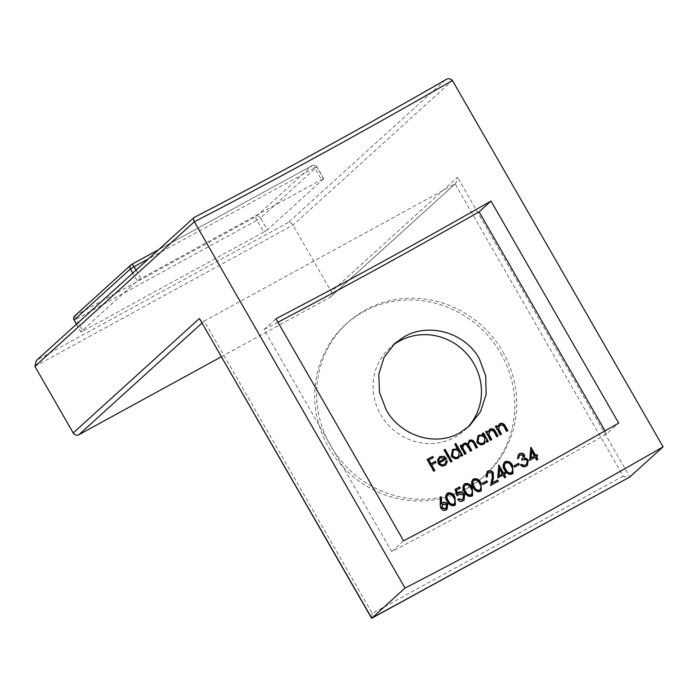 <?xml version="1.0" encoding="UTF-8"?>
<svg xmlns="http://www.w3.org/2000/svg" width="698" height="698" viewBox="0 0 698 698"><rect width="100%" height="100%" fill="white"/><g stroke="black" fill="none" stroke-linecap="round" stroke-linejoin="round"><path stroke-width="0.52" stroke-dasharray="3.49 2.62" d="M323.619 178.819L267.343 229.851L260.537 218.012L316.805 166.97L323.619 178.819L321.516 179.683L314.711 167.843L148.595 258.749M263.704 232.12L83.045 330.992L76.239 319.152L256.899 220.28L263.704 232.12L267.343 229.851M76.51 324.134L80.951 331.864L137.218 280.823L132.777 273.101M136.023 270.152L140.856 278.554L321.516 179.683M140.856 278.554L137.218 280.823M80.951 331.864L83.045 330.992M471.325 450.821L471.386 450.925A569.027 38.626 -29.9 0 1 470.365 451.484L466.072 444.853L463.481 445.245M465.636 453.927L465.697 454.04A569.027 38.626 -29.9 0 1 464.685 454.59L459.746 446.005A569.027 38.626 150.1 0 0 460.191 445.76M461.622 446.947L462.076 445.106L463.542 443.736M500.771 353.38A102.685 97.825 -132.2 0 1 483.723 476.516A102.685 97.825 -132.2 0 1 328.714 447.54A102.685 97.825 -132.2 0 1 345.754 324.404A102.685 97.825 -132.2 0 1 500.771 353.38M502.7 351.626A102.685 97.825 -132.2 0 1 485.651 474.771A102.685 97.825 -132.2 0 1 330.643 445.795A102.685 97.825 -132.2 0 1 347.683 322.651A102.685 97.825 -132.2 0 1 502.7 351.626M466.979 428.022A55.622 52.987 -132.2 0 1 464.632 430.3A55.622 52.987 -132.2 0 1 380.663 414.603A55.622 52.987 -132.2 0 1 389.903 347.901A55.622 52.987 -132.2 0 1 392.407 345.763M277.935 322.258A567.317 38.503 150.1 0 1 264.027 329.561L391.691 551.586A567.317 38.503 150.1 0 0 495.92 495.737A567.317 38.503 150.1 0 0 606.771 433.886L618.672 423.093M605.026 430.858L606.771 433.886M445.429 79.938L288.239 222.505C289.958 222.086 291.537 222.959 292.986 225.122L331.288 291.729A4.275 4.075 -132.2 0 1 329.831 297.392L455.855 183.234L457.504 177.248L331.288 291.729M221.24 356.818L329.831 297.392M623.183 476.115L372.27 613.437L204.165 321.106L455.087 183.783L623.183 476.115C626.691 477.109 628.915 477.397 629.858 476.978L457.504 177.248M391.691 551.586L403.592 540.793M264.027 329.561L275.928 318.768M36.357 360.552L194.515 217.253M372.27 613.437C371.449 616.796 371.284 618.393 371.772 618.219M201.888 323.174L204.165 321.106L199.925 319.763M434.479 470.853L434.54 470.958A569.027 38.626 -29.9 0 1 433.537 471.499L433.929 471.15M433.537 471.499L426.783 459.755L427.167 459.397M426.783 459.755A569.027 38.626 150.1 0 0 427.237 459.511M432.856 457.914L433.301 457.67M432.917 458.019A569.027 38.626 -29.9 0 1 428.476 460.418M435.622 462.73L436.076 462.486M435.683 462.835A569.027 38.626 -29.9 0 1 431.251 465.234M444.643 464.179L446.249 460.924M445.865 461.273L447.043 461.282L445.001 465.357M444.617 465.706C441.947 466.866 439.723 466.142 437.96 463.516L438.344 463.167M437.96 463.516L437.637 459.79M437.253 460.139L439.531 456.806M443.806 456.701L446.415 459.197L446.799 458.848M446.415 459.197A569.027 38.626 -29.9 0 1 439.077 463.175M444.801 458.691L440.185 457.836L440.578 457.487M440.185 457.836L439.47 458.342M451.58 461.596L451.641 461.701A569.027 38.626 -29.9 0 1 450.629 462.25L451.013 461.901M450.629 462.25L443.701 450.201L444.085 449.852M443.701 450.201A569.027 38.626 150.1 0 0 444.146 449.957M457.356 449.495L454.407 444.364L454.791 444.015M454.407 444.364A569.027 38.626 150.1 0 0 454.852 444.12M462.294 455.759L462.739 455.515M462.355 455.864A569.027 38.626 -29.9 0 1 461.334 456.413L461.727 456.064M461.334 456.413L460.488 454.93L458.438 458.062M458.045 458.411C455.288 459.589 452.993 458.883 451.178 456.283L451.562 455.934M451.178 456.283L452.007 450.193L452.967 449.503M458.211 456.815L459.267 451.798M458.883 452.147C457.487 450.14 455.724 449.608 453.587 450.55L453.979 450.201M453.587 450.55L452.862 451.074M467.381 444.356L469.239 440.613L468.594 441.075M477.031 447.697L477.476 447.453M477.092 447.802A569.027 38.626 -29.9 0 1 476.062 448.36L476.446 448.011M476.062 448.36L473.384 443.71C472.625 441.843 471.386 441.197 469.667 441.764L470.051 441.415M469.667 441.764L469.161 442.131M482.911 435.395L481.995 433.807L482.379 433.458M481.995 433.807A569.027 38.626 150.1 0 0 482.44 433.563M487.902 441.721L488.347 441.476M487.963 441.825A569.027 38.626 -29.9 0 1 486.934 442.392L487.317 442.043M486.934 442.392L486.078 440.909L483.976 444.076M483.592 444.425C480.791 445.638 478.479 444.949 476.655 442.358L477.048 442.009M476.655 442.358L477.537 436.224L478.514 435.517M483.766 442.82L484.857 437.768M484.473 438.117C483.077 436.119 481.297 435.596 479.133 436.564L479.517 436.215M479.133 436.564L478.392 437.096M491.296 439.845L491.357 439.949A569.027 38.626 -29.9 0 1 490.319 440.525L490.711 440.168M490.319 440.525L485.389 431.94L485.773 431.582M485.389 431.94A569.027 38.626 150.1 0 0 485.834 431.687M487.309 432.917L489.534 429.445M497.657 436.337L498.102 436.093M497.718 436.442A569.027 38.626 -29.9 0 1 496.679 437.009L497.063 436.66M496.679 437.009L493.111 431.085L493.495 430.736M493.111 431.085L489.961 430.605L490.345 430.247M489.961 430.605L489.359 431.041M501.068 434.453L501.129 434.557A569.027 38.626 -29.9 0 1 500.091 435.124L500.475 434.775M500.091 435.124L495.152 426.539L495.536 426.19M495.152 426.539A569.027 38.626 150.1 0 0 495.597 426.295M497.081 427.516L499.323 424.035M507.463 430.91L507.908 430.657M507.525 431.006A569.027 38.626 -29.9 0 1 506.478 431.591L506.87 431.242M506.478 431.591L502.909 425.667L503.302 425.318M502.909 425.667L499.751 425.187L500.134 424.838M499.751 425.187L499.14 425.632M447.348 504.776L446.703 509.706L445.943 510.247C443.788 511.163 441.982 510.57 440.534 508.476L439.81 504.392L440.421 496.906M440.037 497.255L441.171 497.473M445.307 509.008L446.772 505.029M446.388 505.378L442.532 504.392L442.925 504.035M442.532 504.392L441.956 504.794M454.581 497.5L454.668 505.404M454.285 505.753C451.021 506.478 448.596 505.09 447.008 501.592L447.401 501.243M447.008 501.592C444.766 498.459 444.818 495.728 447.182 493.399L446.877 493.538M453.621 504.532L454.852 501.225L453.578 498.04C452.365 495.318 450.472 494.167 447.907 494.594L448.291 494.236M447.907 494.594L447.427 494.934M462.695 499.515L463.193 495.449L458.996 494.315L456.876 496.261L454.642 489.76L455.035 489.411M459.877 488.364L460.322 488.12M459.938 488.478A569.027 38.626 -29.9 0 1 456.126 490.537M458.49 493.015L458.036 493.268M464.231 494.943L463.638 500.527L463.079 500.859M462.695 501.208C460.663 502.098 458.891 501.609 457.373 499.742L457.757 499.393M457.373 499.742A569.027 38.626 150.1 0 0 457.836 499.489M471.865 488.129L471.909 496.069M471.516 496.418C468.227 497.168 465.793 495.789 464.214 492.291L464.598 491.942M464.214 492.291C461.963 489.158 462.032 486.419 464.414 484.063L464.109 484.203M470.862 495.196L472.118 491.863L470.845 488.679C469.632 485.956 467.73 484.813 465.147 485.25L465.531 484.901M465.147 485.25L464.667 485.599M480.564 483.382L480.59 491.34M480.207 491.689C476.9 492.448 474.457 491.078 472.878 487.579L473.261 487.23M472.878 487.579C470.627 484.456 470.705 481.707 473.104 479.334L472.79 479.482M479.543 490.467L480.817 487.125L479.543 483.932C478.339 481.21 476.429 480.076 473.829 480.521L474.212 480.172M473.829 480.521L473.349 480.87M487.021 482.283L487.082 482.388A569.027 38.626 -29.9 0 1 482.711 484.778L483.095 484.429M482.711 484.778L482.013 483.574L482.405 483.225M482.013 483.574A569.027 38.626 150.1 0 0 482.466 483.33M497.901 481.472L497.962 481.576A569.027 38.626 -29.9 0 1 490.205 485.825L491.828 478.549L491.924 473.759L488.077 472.738L488.46 472.389M488.077 472.738L487.457 473.174L487.379 476.542M486.995 476.9A569.027 38.626 -29.9 0 1 485.965 477.458L486.358 477.109M485.965 477.458L486.611 472.084L487.431 471.499M505.387 477.353L505.448 477.458A569.027 38.626 -29.9 0 1 504.418 478.025L502.865 475.321A569.027 38.626 -29.9 0 1 497.43 478.305L497.814 477.955M497.43 478.305L498.695 465.173M505.16 473.916L505.605 473.672M505.221 474.021A569.027 38.626 -29.9 0 1 503.895 474.753M502.167 474.117L499.236 469.012M512.262 465.976L512.219 473.994M511.826 474.343C508.467 475.155 506.006 473.802 504.436 470.295L504.82 469.946M504.436 470.295C502.176 467.171 502.272 464.406 504.724 461.989L504.401 462.146M511.172 473.122L512.48 469.737L511.224 466.543C510.011 463.821 508.092 462.695 505.457 463.175L505.841 462.826M505.457 463.175L504.959 463.533M518.806 464.789L518.867 464.894A569.027 38.626 -29.9 0 1 514.417 467.355L514.81 467.006M514.417 467.355L513.728 466.151L514.112 465.802M513.728 466.151A569.027 38.626 150.1 0 0 514.173 465.906M526.213 464.659L526.911 461.134C525.454 459.589 523.788 459.424 521.903 460.636L521.214 459.432L522.244 458.691L523.081 455.855L519.687 455.305L520.071 454.956M518.684 458.106L519.687 455.305L519.111 455.733M518.3 458.455A569.027 38.626 -29.9 0 1 517.262 459.031L517.646 458.682M517.262 459.031L518.204 454.668L518.98 454.11M527.897 460.453L527.007 465.793L526.44 466.124M526.056 466.473C523.832 467.555 521.877 467.119 520.193 465.156L520.577 464.807M520.193 465.156A569.027 38.626 150.1 0 0 520.664 464.894M537.469 459.607L537.53 459.703A569.027 38.626 -29.9 0 1 536.474 460.287L534.921 457.583A569.027 38.626 -29.9 0 1 529.389 460.654L529.773 460.305M529.389 460.654L530.768 447.427M537.259 456.143L537.704 455.89M537.32 456.248A569.027 38.626 -29.9 0 1 535.968 456.998M534.223 456.37L531.291 451.274M323.715 178.679L316.909 166.839A3.42 3.42 0 0 0 312.294 165.539A3.42 1.012 -118.7 0 0 312.233 165.583A3.42 3.263 47.8 0 1 316.805 166.97L314.711 167.843A3.42 1.012 -118.7 0 0 312.294 165.539L158.673 249.614L312.233 165.583L255.965 216.616L75.305 315.487L131.704 264.385M74.712 315.915A3.42 3.263 47.8 0 1 75.305 315.487A3.42 1.012 -118.7 0 0 76.239 319.152L74.04 320.155M256.899 220.28A3.42 1.012 61.3 0 1 255.965 216.616A3.42 3.263 47.8 0 1 260.537 218.012L256.899 220.28M34.9 366.363L292.986 225.122L452.444 80.488M288.239 222.505L37.317 359.828M76.396 324.247L80.855 331.995M485.651 474.771L483.723 476.516M469.484 425.902L464.632 430.3M394.745 343.503L389.903 347.901M347.683 322.651L345.754 324.404M455.855 183.234L330.582 296.859"/><path stroke-width="1.05" d="M463.969 444.888C462.224 446.441 462.111 448.282 463.62 450.419L465.636 453.927M460.191 445.76A569.027 38.626 150.1 0 0 460.759 445.455L461.622 446.947L462.006 446.589L461.151 445.097A567.317 38.503 -29.9 0 1 460.13 445.656L465.069 454.241A567.317 38.503 150.1 0 0 466.09 453.683L464.004 450.07C462.495 447.933 462.608 446.092 464.353 444.539L466.456 444.504L470.749 451.135A567.317 38.503 150.1 0 0 471.769 450.576L469.85 447.235C468.192 445.027 468.262 443.09 470.051 441.415C471.761 440.839 473 441.485 473.776 443.361L476.446 448.011A567.317 38.503 150.1 0 0 477.476 447.453L474.797 442.802C473.68 440.351 471.953 439.504 469.623 440.264L468.977 440.726M463.926 443.387L467.765 444.007L465.583 442.994L463.926 443.387L462.46 444.757L462.006 446.589M392.407 345.763A55.622 52.987 -132.2 0 1 473.863 363.597A55.622 52.987 -132.2 0 1 466.979 428.022M386.099 409.674C400.277 435.735 435.212 447.13 459.746 432.83L469.484 425.902L480.486 411.707L486.14 394.431L485.756 376.048L479.299 358.667C465.173 332.606 428.938 322.345 404.421 336.619L394.745 343.503L384.04 357.42L378.778 374.311L379.503 392.363L386.099 409.674M629.666 477.083L663.1 446.833A515.979 35.022 -29.9 0 1 528.761 522.261A515.979 35.022 -29.9 0 1 405.014 588.074L194.358 221.737C193.215 218.963 193.267 217.462 194.515 217.253A520.254 35.31 150.1 0 0 445.429 79.938L445.769 79.729C355.308 131.625 271.496 177.493 194.332 217.331L194.515 217.253M379.808 263.233A515.979 35.022 -29.9 0 1 275.928 318.768L403.592 540.793A515.979 35.022 -29.9 0 0 507.481 485.25A515.979 35.022 -29.9 0 0 618.672 423.093L490.999 201.068A515.979 35.022 -29.9 0 1 379.808 263.233M483.095 484.429A567.317 38.503 150.1 0 0 487.466 482.039L486.776 480.835A567.317 38.503 -29.9 0 1 482.405 483.225L483.095 484.429M472.249 487.78L471.865 488.129C470.216 484.63 467.73 483.278 464.414 484.063L464.807 483.714C462.416 486.052 462.346 488.792 464.598 491.942C466.177 495.44 468.611 496.819 471.909 496.069L472.625 495.545L472.249 487.78C470.609 484.29 468.131 482.929 464.807 483.714L464.118 484.211M454.974 497.15L454.581 497.5C452.932 494.001 450.463 492.64 447.182 493.399L447.566 493.05C445.211 495.362 445.149 498.093 447.401 501.243C448.98 504.75 451.405 506.137 454.668 505.404L455.375 504.89L454.974 497.15C453.334 493.661 450.864 492.291 447.566 493.05L446.886 493.538M454.791 444.015L457.74 449.146L453.351 449.154L452.391 449.844L451.562 455.934C453.368 458.525 455.663 459.232 458.438 458.062L460.872 454.581L461.727 456.064A567.317 38.503 150.1 0 0 462.739 455.515L455.811 443.466A567.317 38.503 -29.9 0 1 454.791 444.015M444.268 464.371C442.34 465.2 440.735 464.685 439.461 462.826A567.317 38.503 150.1 0 0 446.799 458.848L444.19 456.352L439.915 456.457L437.637 459.79L438.344 463.167C440.098 465.784 442.314 466.517 445.001 465.357L446.031 464.624L447.427 460.933L446.249 460.924L445.027 463.83L443.884 464.72L445.036 463.83M433.929 471.15A567.317 38.503 150.1 0 0 434.924 470.609L431.634 464.885A567.317 38.503 150.1 0 0 436.076 462.486L435.378 461.282A567.317 38.503 -29.9 0 1 430.945 463.681L428.86 460.069A567.317 38.503 150.1 0 0 433.301 457.67L432.612 456.466A567.317 38.503 -29.9 0 1 427.167 459.397L433.929 471.15M451.013 461.901A567.317 38.503 150.1 0 0 452.025 461.352L445.097 449.303A567.317 38.503 -29.9 0 1 444.085 449.852L451.013 461.901M440.194 504.043L440.918 508.118C442.349 510.212 444.155 510.805 446.336 509.898L447.086 509.357L447.732 504.427C446.327 502.394 444.565 501.827 442.436 502.717L441.354 503.45L441.555 497.124L440.421 496.906L440.194 504.043M455.035 489.411L457.26 495.903L459.38 493.966L463.577 495.1L463.079 499.166L462.442 499.62L458.76 498.843A567.317 38.503 -29.9 0 1 457.757 499.393C459.267 501.26 461.038 501.749 463.079 500.859L464.03 500.187L464.615 494.594C463.14 492.317 461.23 491.671 458.874 492.666L457.687 493.608L456.509 490.188A567.317 38.503 150.1 0 0 460.322 488.12L459.633 486.916A567.317 38.503 -29.9 0 1 455.035 489.411M458.036 493.268L457.295 493.957L456.126 490.537L456.509 490.188M480.957 483.033L480.564 483.382C478.924 479.884 476.437 478.531 473.104 479.334L473.488 478.985C471.089 481.341 471.01 484.089 473.261 487.23C474.841 490.738 477.284 492.107 480.59 491.34L481.315 490.816L480.957 483.033C479.317 479.543 476.83 478.191 473.488 478.985L472.799 479.491M277.935 322.258A567.317 38.503 150.1 0 0 368.247 273.721A567.317 38.503 150.1 0 0 479.098 211.86L605.026 430.858M463.472 445.237L464.353 444.539M469.152 442.122L470.051 441.415M477.031 447.697L474.413 443.151C473.288 440.7 471.56 439.853 469.239 440.613L467.765 444.007M520.071 454.956L523.474 455.506L522.628 458.342L521.598 459.075L522.296 460.279C524.172 459.066 525.838 459.24 527.295 460.785L526.597 464.31L525.769 464.912L523.465 465.348L521.624 464.231A567.317 38.503 -29.9 0 1 520.577 464.807C522.244 466.77 524.198 467.206 526.44 466.124L527.4 465.444L528.281 460.104L526.388 458.403L524.547 458.097L524.521 454.93C523.125 453.159 521.406 452.775 519.364 453.761L518.597 454.328L517.646 458.682A567.317 38.503 150.1 0 0 518.684 458.106L519.495 455.384M512.646 465.627L512.262 465.976C510.622 462.469 508.109 461.142 504.724 461.989L505.108 461.64C502.656 464.039 502.56 466.805 504.82 469.946C506.39 473.462 508.851 474.806 512.219 473.994L512.951 473.453L512.646 465.627C511.015 462.128 508.502 460.802 505.108 461.64L504.41 462.155M488.46 472.389L492.308 473.41L492.221 478.191L490.589 485.476A567.317 38.503 150.1 0 0 498.346 481.227L497.657 480.023A567.317 38.503 -29.9 0 1 492.343 482.937L493.39 478.235L493.277 472.755C491.837 470.688 490.013 470.155 487.823 471.15L487.003 471.735L486.358 477.109A567.317 38.503 150.1 0 0 487.379 476.542L487.85 472.825L488.46 472.389M490.711 440.168A567.317 38.503 150.1 0 0 491.741 439.6L488.792 434.104L490.345 430.247L493.495 430.736L497.063 436.66A567.317 38.503 150.1 0 0 498.102 436.093L495.58 431.704C494.35 429.069 492.465 428.197 489.926 429.096L487.693 432.568L486.803 431.015A567.317 38.503 -29.9 0 1 485.773 431.582L490.711 440.168M489.743 430.692L490.345 430.247M482.379 433.458L483.295 435.046L478.898 435.168L477.921 435.866L477.048 442.009C478.854 444.6 481.166 445.289 483.976 444.076L486.462 440.551L487.317 442.043A567.317 38.503 150.1 0 0 488.347 441.476L483.409 432.882A567.317 38.503 -29.9 0 1 482.379 433.458M500.475 434.775A567.317 38.503 150.1 0 0 501.513 434.2L498.564 428.703L500.134 424.838L503.302 425.318L506.87 431.242A567.317 38.503 150.1 0 0 507.908 430.657L505.387 426.277C504.157 423.634 502.263 422.77 499.716 423.686L497.465 427.167L496.575 425.614A567.317 38.503 -29.9 0 1 495.536 426.19L500.475 434.775M499.532 425.283L500.134 424.838M497.814 477.955A567.317 38.503 150.1 0 0 503.249 474.972L504.802 477.676A567.317 38.503 150.1 0 0 505.841 477.109L504.279 474.404A567.317 38.503 150.1 0 0 505.605 473.672L504.907 472.467A567.317 38.503 -29.9 0 1 503.581 473.192L498.904 465.06A567.317 38.503 -29.9 0 1 498.695 465.173L497.814 477.955M514.81 467.006A567.317 38.503 150.1 0 0 519.26 464.545L518.562 463.341A567.317 38.503 -29.9 0 1 514.112 465.802L514.81 467.006M529.773 460.305A567.317 38.503 150.1 0 0 535.305 457.225L536.867 459.938A567.317 38.503 150.1 0 0 537.914 459.354L536.352 456.64A567.317 38.503 150.1 0 0 537.704 455.89L537.006 454.686A567.317 38.503 -29.9 0 1 535.663 455.436L530.986 447.305A567.317 38.503 -29.9 0 1 530.768 447.427L529.773 460.305M663.1 446.833L452.444 80.488A515.979 35.022 -29.9 0 1 318.105 155.916A515.979 35.022 -29.9 0 1 194.358 221.737L34.9 366.363L73.203 432.969L199.419 318.489L371.772 618.219L405.014 588.074M201.888 323.174L78.909 434.706L221.24 356.818M78.909 434.706A4.275 4.075 -132.2 0 1 73.203 432.969M479.098 211.86L490.999 201.068M445.429 79.938C447.758 78.185 450.097 78.377 452.444 80.488M34.9 366.363L36.357 360.552L193.983 217.584M199.419 318.489L371.554 618.227L629.858 476.978M427.237 459.511A569.027 38.626 150.1 0 0 432.219 456.815L432.612 456.466M432.219 456.815L432.856 457.914M430.945 463.681L430.553 464.03L428.476 460.418L428.86 460.069M430.553 464.03A569.027 38.626 150.1 0 0 434.994 461.631L435.378 461.282M434.994 461.631L435.622 462.73M434.479 470.853L431.251 465.234L431.634 464.885M445.865 461.273L447.427 460.933M444.19 456.352L439.915 456.457M443.884 464.72C441.939 465.549 440.342 465.034 439.077 463.175L439.461 462.826M445.184 458.342A567.317 38.503 -29.9 0 1 438.963 461.718L438.929 459.432L440.578 457.487L445.184 458.342L444.801 458.691A569.027 38.626 150.1 0 1 438.58 462.067L438.963 461.718M439.853 457.993L438.929 459.432M438.545 459.781L438.58 462.067M444.146 449.957A569.027 38.626 150.1 0 0 444.705 449.652L445.097 449.303M444.705 449.652L451.58 461.596M454.852 444.12A569.027 38.626 150.1 0 0 455.428 443.815L455.811 443.466M455.428 443.815L462.294 455.759M457.74 449.146L453.351 449.154M453.979 450.201C456.099 449.259 457.862 449.791 459.267 451.798L458.595 456.466L457.862 456.989C455.759 457.879 453.997 457.356 452.583 455.393L453.246 450.725L453.979 450.201M453.246 450.716L452.199 455.742C453.604 457.705 455.366 458.228 457.478 457.338L457.862 456.989M457.478 457.338L458.595 456.466M469.667 441.764C467.878 443.422 467.808 445.368 469.466 447.584L471.325 450.821M482.44 433.563A569.027 38.626 150.1 0 0 483.025 433.24L483.409 432.882M483.025 433.24L487.902 441.721M483.295 435.046L478.898 435.168M479.517 436.215C481.672 435.247 483.452 435.761 484.857 437.768L484.15 442.471L483.409 443.003C481.271 443.928 479.5 443.413 478.078 441.459L478.784 436.747L479.517 436.215M478.776 436.747L477.694 441.808C479.107 443.762 480.878 444.277 483.025 443.352L483.409 443.003M483.025 443.352L484.15 442.471M485.834 431.687A569.027 38.626 150.1 0 0 486.419 431.364L486.803 431.015M486.419 431.364L487.309 432.917L487.693 432.568M497.657 436.337L495.196 432.053C493.957 429.418 492.073 428.546 489.534 429.445L489.926 429.096M489.961 430.605L488.792 434.104M488.408 434.453L491.296 439.845M495.597 426.295A569.027 38.626 150.1 0 0 496.191 425.963L496.575 425.614M496.191 425.963L497.081 427.516L497.465 427.167M507.463 430.91L505.003 426.626C503.764 423.983 501.871 423.119 499.323 424.035L499.716 423.686M499.751 425.187L498.564 428.703M498.18 429.052L501.068 434.453M440.037 497.255L441.555 497.124M441.171 497.473L441.354 503.45M440.97 503.799L442.436 502.717M442.052 503.075C444.164 502.176 445.935 502.743 447.348 504.776L447.732 504.427M442.925 504.035L446.772 505.029L445.69 508.659L441.939 507.629L442.925 504.035L441.956 504.794M446.258 508.249L445.307 509.008L446.266 508.266M442.532 504.392L441.939 507.629M441.555 507.978L445.307 509.008M448.395 500.702C446.58 498.241 446.546 496.095 448.291 494.236C450.829 493.809 452.723 494.952 453.97 497.691L455.244 500.867L454.005 504.183C451.458 504.628 449.582 503.467 448.395 500.702L448.003 501.051C449.163 503.79 451.03 504.951 453.621 504.532L454.459 503.851M447.427 494.926L448.291 494.236M447.907 494.594C446.17 496.461 446.197 498.608 448.003 501.051M453.621 504.532L454.468 503.86M455.07 489.534A569.027 38.626 150.1 0 0 459.249 487.265L459.633 486.916M459.249 487.265L459.877 488.364M464.615 494.594L464.231 494.943C462.739 492.657 460.828 492.02 458.49 493.015L458.874 492.666M457.836 499.489A569.027 38.626 150.1 0 0 458.377 499.192L458.76 498.843M458.377 499.192L462.442 499.62M462.059 499.969L463.088 499.166M465.601 491.383C463.786 488.94 463.76 486.776 465.531 484.901C468.096 484.447 469.998 485.59 471.237 488.33L472.502 491.514L471.246 494.847C468.672 495.31 466.788 494.158 465.601 491.383L465.217 491.732C466.369 494.481 468.245 495.632 470.862 495.196L471.7 494.507M464.659 485.599L465.531 484.901M465.147 485.25C463.385 487.143 463.411 489.307 465.217 491.732M470.862 495.196L471.316 494.856M474.274 486.672C472.459 484.229 472.433 482.056 474.212 480.172C476.786 479.709 478.697 480.852 479.936 483.583L481.201 486.776L479.936 490.118C477.345 490.589 475.46 489.446 474.274 486.672L473.89 487.021C475.033 489.769 476.917 490.912 479.543 490.467L480.39 489.778L479.543 490.467M473.34 480.87L474.212 480.172M473.829 480.521C472.057 482.423 472.075 484.595 473.89 487.021M482.466 483.33A569.027 38.626 150.1 0 0 486.384 481.184L486.776 480.835M486.384 481.184L487.021 482.283M493.277 472.755L492.893 473.104C491.436 471.037 489.621 470.504 487.431 471.499L487.823 471.15M492.893 473.104L492.343 482.937M491.95 483.286A569.027 38.626 150.1 0 0 497.264 480.372L497.657 480.023M497.264 480.372L497.901 481.472M498.669 465.662L503.197 473.549L503.581 473.192M503.197 473.549A569.027 38.626 150.1 0 0 504.523 472.816L504.907 472.467M504.523 472.816L505.16 473.916M505.387 477.353L503.895 474.753L504.279 474.404M502.551 473.759A567.317 38.503 -29.9 0 1 499.14 475.643L499.62 468.663L502.551 473.759L502.167 474.117A569.027 38.626 150.1 0 1 498.756 475.992L499.14 475.643M498.756 475.992L499.62 468.663M505.849 469.37C504.026 466.927 504.026 464.746 505.841 462.826C508.449 462.329 510.378 463.455 511.608 466.194L512.873 469.388L511.555 472.773C508.929 473.279 507.027 472.153 505.849 469.37L505.465 469.719C506.6 472.476 508.51 473.61 511.172 473.122L512.018 472.424L511.172 473.122M504.959 463.533L505.841 462.826M505.457 463.175C503.642 465.112 503.642 467.294 505.465 469.719M514.173 465.906A569.027 38.626 150.1 0 0 518.178 463.69L518.562 463.341M518.178 463.69L518.806 464.789M524.521 454.93L524.128 455.279C522.723 453.508 521.005 453.115 518.98 454.11L519.364 453.761M524.128 455.279L524.547 458.097M524.163 458.446L526.388 458.403M526.004 458.752L527.897 460.453L528.281 460.104M520.664 464.894A569.027 38.626 150.1 0 0 521.231 464.58L521.624 464.231M521.231 464.58L523.072 465.697L523.465 465.348M523.072 465.697L525.769 464.912M525.376 465.261L526.615 464.318M530.733 447.898L535.279 455.794L535.663 455.436M535.279 455.794A569.027 38.626 150.1 0 0 536.622 455.044L537.006 454.686M536.622 455.044L537.259 456.143M537.469 459.607L535.968 456.998L536.352 456.64M534.616 456.021A567.317 38.503 -29.9 0 1 531.134 457.958L531.675 450.917L534.616 456.021L534.223 456.37A569.027 38.626 150.1 0 1 530.75 458.307L531.134 457.958M530.75 458.307L531.675 450.917M132.777 273.101L130.413 268.983L74.145 320.016L76.51 324.134M148.595 258.749L134.051 266.715L136.023 270.152M131.704 264.385L158.647 249.64L131.634 264.411A3.42 1.012 61.3 0 1 134.051 266.715L130.413 268.983A3.42 3.263 47.8 0 1 130.98 264.882L74.712 315.915A3.42 3.263 47.8 0 0 74.145 320.016L76.396 324.247M131.573 264.455A3.42 3.263 47.8 0 0 130.98 264.882A3.42 3.42 0 0 1 131.634 264.411A3.42 1.012 61.3 0 0 131.573 264.455M74.712 315.915A3.42 3.42 0 0 0 74.04 320.155M371.711 618.271L629.779 477.039"/></g></svg>
